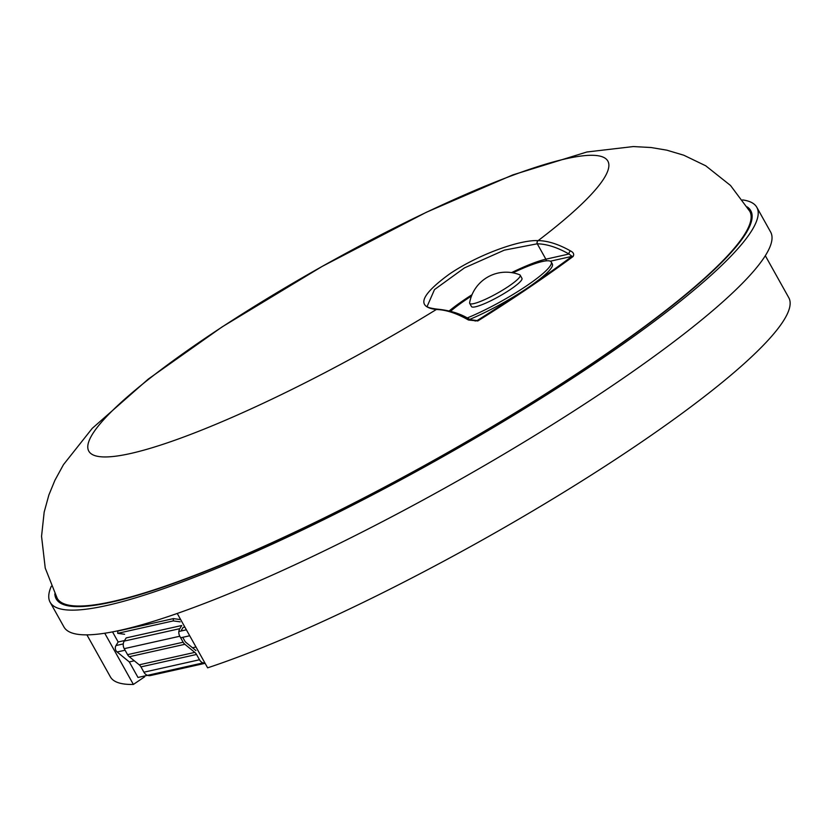 <?xml version="1.0" encoding="UTF-8"?>
<svg xmlns="http://www.w3.org/2000/svg" width="831" height="831" viewBox="0 0 831 831"><rect width="100%" height="100%" fill="white"/><g stroke="black" fill="none" stroke-linecap="round" stroke-linejoin="round"><path stroke-width="1.25" d="M144.22 676.07L144.636 676.818L133.376 684.443A388.586 61.982 150.8 0 1 110.398 676.891L86.912 634.863M204.675 662.556L137.998 677.462L129.304 661.923L117.129 651.992A4.622 4.03 -102.6 0 1 115.987 645.552L118.158 641.979L112.528 631.892M195.981 647.006L192.522 647.775M134.3 660.801L129.304 661.923M765.32 255.709L788.806 297.737A388.586 61.982 150.8 0 1 593.022 473.95A388.586 61.982 150.8 0 1 207.625 667.833L177.242 613.465M133.376 684.443L104.758 633.243M747.204 206.909A397.841 63.457 150.8 0 1 750.767 210.7A397.841 63.457 150.8 0 1 594.664 362.036A397.841 63.457 150.8 0 1 56.196 598.881A397.841 63.457 150.8 0 1 54.836 593.864M742.571 199.918A404.78 64.569 150.8 0 1 756.823 207.314A404.78 64.569 150.8 0 1 597.998 361.288A404.78 64.569 150.8 0 1 50.14 602.267A404.78 64.569 150.8 0 1 51.304 586.25M756.823 207.314L770.638 232.036A404.78 64.569 150.8 0 1 611.813 386A404.78 64.569 150.8 0 1 63.956 626.979L50.14 602.267M184.835 627.062L183.069 627.457L181.501 630.043M124.567 640.545L118.158 641.979M180.161 621.837L173.274 620.902L117.701 633.336L124.588 634.271M117.701 633.336L117.825 631.051L173.399 618.617L173.274 620.902M180.285 619.552L173.399 618.617M195.919 650.548L185.999 642.456A4.622 4.03 -102.6 0 1 184.835 641.075L182.747 637.325M205.049 663.221A6.939 6.035 -102.6 0 1 199.492 659.762L196.531 654.464A6.939 6.035 77.4 0 0 194.797 652.387L184.877 644.295A6.939 6.035 -102.6 0 1 183.142 642.218L179.808 636.234A6.939 6.035 -102.6 0 1 179.808 628.662L181.729 625.504L126.156 637.928L124.234 641.085L179.808 628.662M205.101 663.315L150.515 675.53A6.939 6.035 -102.6 0 1 143.919 672.196L140.958 666.898A6.939 6.035 77.4 0 0 139.224 664.821L129.304 656.729A6.939 6.035 -102.6 0 1 127.569 654.651L124.224 648.668A6.939 6.035 -102.6 0 1 124.234 641.085M538.072 240.606A2109.649 982.834 55.9 0 1 538.176 240.606C547.826 240.782 558.629 244.231 570.565 250.952C573.515 252.437 574.356 254.286 573.11 256.488A351.658 56.093 150.8 0 1 528.371 288.077A351.658 56.093 150.8 0 1 477.804 320.974L468.476 320.018C456.645 313.266 445.935 309.755 436.348 309.496A2109.649 982.834 -124.1 0 0 436.244 309.496C416.165 307.044 420.455 295.306 449.114 274.292C476.028 255.74 518.523 239.702 538.072 240.606A2.316 1.942 -88.8 0 0 537.273 243.795L545.874 259.189L569.006 254.016C557.341 247.409 546.798 244.002 537.377 243.805A2107.333 981.754 -124.1 0 0 537.273 243.795L504.344 250.141L464.436 267.904L434.499 289.583L427.373 305.891C426.303 307.075 429.617 308.156 437.303 309.153A2.316 1.942 -88.8 0 1 437.355 309.153M570.565 250.952A2.316 1.485 -60.3 0 0 569.006 254.016L572.019 256.353A2.316 1.433 53.5 0 1 573.11 256.488M477.804 320.974A2.316 0.686 -122.1 0 0 477.087 320.579L470.138 319.675C461.454 313.962 450.547 310.451 437.407 309.153L437.303 309.153A2.316 1.942 -88.8 0 0 436.244 309.496M468.476 320.018A2.316 1.485 -60.3 0 1 470.138 319.675M471.499 295.992A62.45 9.962 -29.2 0 0 466.7 299.16A62.45 9.962 -29.2 0 0 450.61 311.241M467.105 318.003A62.45 9.962 -29.2 0 0 525.047 286.861A62.45 9.962 -29.2 0 0 551.223 261.983A62.45 9.962 -29.2 0 0 512.935 272.828M469.671 319.405A62.45 9.962 -29.2 0 0 526.885 288.378A62.45 9.962 -29.2 0 0 552.345 263.978L551.223 261.983M520.185 275.186L521.951 278.343A28.908 4.612 150.8 0 1 510.608 289.344A28.908 4.612 150.8 0 1 471.468 306.556L469.702 303.398A28.908 4.612 150.8 0 1 469.629 302.754A37.011 37.011 0 0 1 519.676 274.781A28.908 4.612 150.8 0 1 520.185 275.186A28.908 4.612 150.8 0 1 508.832 286.176A28.908 4.612 150.8 0 1 469.702 303.398M186.373 629.815L178.852 631.498M123.279 643.921L115.987 645.552M189.697 635.767L180.67 637.782M125.097 650.216L117.129 651.992M143.919 672.196L199.492 659.762M140.958 666.898L196.531 654.464M139.224 664.821L194.797 652.387M129.304 656.729L184.877 644.295M127.569 654.651L183.142 642.218M124.224 648.668L179.808 636.234M535.341 282.447A350.246 55.864 -29.2 0 0 572.019 256.353L550.34 261.204M475.083 321.026L477.087 320.579A350.246 55.864 -29.2 0 0 519.417 293.218M449.27 310.877A67.082 10.699 150.8 0 1 472.008 294.725M511.595 272.599A67.082 10.699 150.8 0 1 545.874 259.189A2.316 2.015 -102.6 0 1 546.175 260.861M437.407 309.153A2.316 1.942 -88.8 0 0 436.348 309.496A297.321 47.429 150.8 0 1 87.837 445.707A297.321 47.429 150.8 0 1 446.974 202.733A297.321 47.429 150.8 0 1 538.176 240.606A2.316 1.942 -88.8 0 0 537.377 243.805M594.113 362.16A396.678 63.27 150.8 0 1 57.214 598.32L45.238 568.092L41.55 536.327L44.168 512.125L48.873 494.985L54.919 480.276L63.478 464.643L92.251 428.349L148.261 379.102L222.043 326.957L322.168 266.408L426.396 212.248L512.914 174.863L586.852 152L633.357 146.557L651.14 147.534L666.805 150.172L683.82 155.231L705.737 165.795L730.522 185.479L749.759 211.261A396.678 63.27 150.8 0 1 594.113 362.16M57.214 598.32L59.572 602.537M749.759 211.261L752.117 215.489"/></g></svg>
